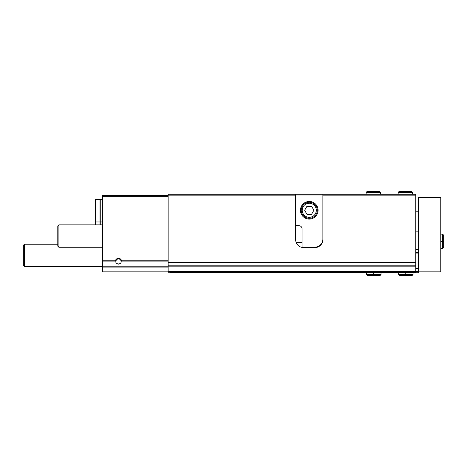 <?xml version="1.0" encoding="UTF-8"?>
<svg xmlns="http://www.w3.org/2000/svg" width="467" height="467" viewBox="0 0 467 467"><rect width="100%" height="100%" fill="white"/><g stroke="black" fill="none" stroke-linecap="round" stroke-linejoin="round"><path stroke-width="0.7" d="M168.149 271.94L102.477 271.94L102.477 260.796L115.378 260.796A3.205 3.205 0 0 1 121.613 260.796L121.093 261.532A2.598 2.598 0 0 1 121.006 262.185M115.985 262.191A2.598 2.598 0 0 1 118.495 258.934A2.598 2.598 0 0 1 121.081 261.345C121.887 264.76 115.11 264.777 115.904 261.345L115.378 260.796M295.646 227.254A8.009 8.009 0 0 1 295.809 225.649M295.646 194.254L322.878 194.254L322.878 239.589A8.009 8.009 0 0 1 314.869 247.598L303.655 247.598A8.009 8.009 0 0 1 295.646 239.589L295.646 195.86L168.149 195.86L168.149 194.254L295.646 194.254L295.646 195.06L168.149 195.06M322.878 195.86L415.782 195.86L415.782 262.676L168.149 262.676L168.149 195.86M415.782 195.86L415.782 195.06L295.646 195.06L295.646 195.86M415.782 195.06L415.782 194.254L322.878 194.254M102.477 260.796L102.477 195.539L168.149 195.539M316.463 247.434L302.061 247.434M415.782 262.676L415.782 272.261L168.149 272.261L168.149 262.676M119.628 263.867A2.598 2.598 0 0 1 118.495 264.129M102.477 266.657L24.471 266.657L24.471 244.229L57.785 244.229M24.471 266.657L23.35 265.536L23.35 245.35L24.471 244.229M95.11 210.757L95.11 199.864L95.11 210.757M95.431 224.849L95.431 199.543L100.02 199.543L100.02 224.849M102.477 199.543L100.259 199.543L100.259 224.849M95.11 216.361L95.11 224.849M322.878 239.104A8.009 8.009 0 0 1 314.869 247.113L303.655 247.113A8.009 8.009 0 0 1 302.056 246.955L302.056 228.853A3.205 3.205 0 0 0 298.851 225.649L295.646 225.649M300.456 210.273A8.809 8.809 0 0 0 313.666 217.902A8.809 8.809 0 0 0 313.666 202.643A8.809 8.809 0 0 0 300.456 210.273M302.213 210.273A7.046 7.046 0 0 0 312.785 216.379A7.046 7.046 0 0 0 312.785 204.172A7.046 7.046 0 0 0 302.213 210.273M311.577 206.268L306.953 206.268L304.642 210.273L306.953 214.277L311.577 214.277L313.888 210.273L311.577 206.268M301.256 210.273A8.009 8.009 0 0 0 313.269 217.208A8.009 8.009 0 0 0 313.269 203.338A8.009 8.009 0 0 0 301.256 210.273M415.782 271.94L418.344 271.94L418.344 272.746L170.712 272.746L170.712 272.261M418.344 271.94L418.344 197.459L440.766 197.459L440.766 271.94L418.344 271.94M415.782 268.578L418.344 268.578M415.782 252.723L418.344 252.723L415.782 252.723M415.782 249.518L418.344 249.518M415.782 271.345L418.344 271.345M102.477 247.276L58.906 247.276L58.906 224.849L102.477 224.849M58.906 247.276L57.785 246.156L57.785 225.97L58.906 224.849M405.759 272.746L405.759 274.584L398.643 274.584L399.682 275.623L412.017 275.623L413.056 274.584L405.94 274.584C405.911 275.927 405.887 275.927 405.864 274.584L405.864 272.746M405.94 272.746L405.94 274.584C405.911 275.927 405.887 275.927 405.864 274.584L405.835 274.584C405.805 275.927 405.782 275.927 405.759 274.584C405.782 275.927 405.805 275.927 405.835 274.584L405.835 272.746M373.723 272.746L373.723 274.584L366.607 274.584L367.646 275.623L368.691 274.584M373.904 272.746L373.904 274.584C373.88 275.927 373.851 275.927 373.828 274.584L373.828 272.746M373.798 272.746L373.798 274.584C373.775 275.927 373.752 275.927 373.723 274.584C373.752 275.927 373.775 275.927 373.798 274.584L373.828 274.584C373.851 275.927 373.88 275.927 373.904 274.584L381.019 274.584L379.98 275.623L373.869 275.623M440.766 241.439L442.611 241.439L442.611 248.555L443.65 247.516L442.611 246.477L443.65 247.516L443.65 241.398M440.766 241.258L442.611 241.258C443.954 241.281 443.954 241.311 442.611 241.334L440.766 241.334M440.766 241.363L442.611 241.363C443.954 241.386 443.954 241.416 442.611 241.439C443.954 241.416 443.954 241.386 442.611 241.363L442.611 241.334C443.954 241.311 443.954 241.281 442.611 241.258L442.611 234.142L443.65 235.181L443.65 241.299M398.158 192.416L398.158 194.254L398.158 192.416L399.203 191.377L398.158 192.416L412.577 192.416L411.532 191.377L399.203 191.377M366.128 192.416L366.128 194.254L366.128 192.416L367.167 191.377L366.128 192.416L380.541 192.416L379.502 191.377L367.167 191.377L379.502 191.377M121.49 261.082L168.149 261.082M102.477 266.785L168.149 266.785M102.477 261.082L115.501 261.082M121.613 260.796L168.149 260.796M415.782 262.361L168.149 262.361M102.477 196.338L168.149 196.338M102.477 271.14L168.149 271.14M102.477 267.071L168.149 267.071M302.056 242.63L296.247 242.63M415.782 271.461L168.149 271.461M415.782 266.149L168.149 266.149M415.782 265.834L168.149 265.834M418.344 271.14L440.766 271.14M415.782 253.044L418.344 253.044M415.782 252.402L418.344 252.402M415.782 249.839L418.344 249.839M100.02 221.965L95.431 221.965L95.11 221.65M95.431 199.543L95.11 199.864M100.259 221.965L102.477 221.965M418.344 211.82L415.782 211.82M418.344 231.153L415.782 231.153M398.643 272.746L398.643 274.584M413.056 272.746L413.056 274.584M405.794 275.623L399.682 275.623M405.899 275.623L412.017 275.623M366.607 272.746L366.607 274.584M381.019 272.746L381.019 274.584M378.941 274.584L379.98 275.623M373.763 275.623L367.646 275.623M440.766 248.555L442.611 248.555L443.65 247.516M440.766 234.142L442.611 234.142L443.65 235.181M412.577 194.254L412.577 192.416M380.541 194.254L380.541 192.416"/></g></svg>
